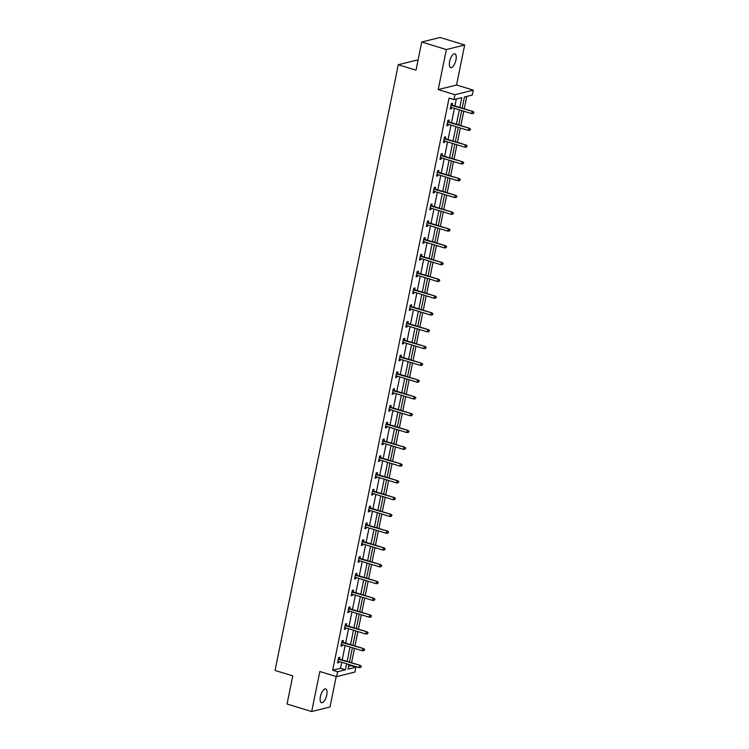 <?xml version="1.0" encoding="UTF-8"?>
<svg xmlns="http://www.w3.org/2000/svg" width="749" height="749" viewBox="0 0 749 749"><rect width="100%" height="100%" fill="white"/><g stroke="black" fill="none" stroke-linecap="round" stroke-linejoin="round"><path stroke-width="1.12" d="M320.413 696.598A7.2 2.874 -73 0 1 325.684 688.93A7.2 2.874 -73 0 1 326.751 695.016A7.2 2.874 -73 0 1 321.48 702.693A7.2 2.874 -73 0 1 320.413 696.598M449.625 61.512A7.2 2.874 -73 0 1 454.896 53.844A7.2 2.874 -73 0 1 455.963 59.929A7.2 2.874 -73 0 1 450.692 67.607A7.2 2.874 -73 0 1 449.625 61.512M348.641 666.245L350.972 665.664L355.897 667.162L354.904 672.059L336.582 676.647L319.832 671.525L311.687 711.55L287.054 704.013L292.775 675.879L275.042 670.458L398.271 64.742L416.013 70.172L421.734 42.028L440.056 37.45L464.689 44.987L446.367 49.565L438.221 89.59L454.971 94.711L473.293 90.133L472.301 95.029L464.455 96.995L462.18 108.156M421.734 42.028L446.367 49.565M311.687 711.55L330.009 706.972L336.198 676.525M438.221 89.59L456.544 85.011L464.689 44.987M456.544 85.011L473.293 90.133M350.972 665.664L351.075 665.149M351.562 662.753L354.492 648.362M354.979 645.966L357.9 631.576M358.397 629.179L361.318 614.798M361.804 612.392L364.735 598.011M365.222 595.605L368.152 581.224M368.639 578.818L371.57 564.437M372.056 562.031L374.977 547.65M375.474 545.244L378.395 530.863M378.882 528.457L381.812 514.076M382.299 511.67L385.229 497.289M385.716 494.883L388.637 480.502M389.134 478.096L392.055 463.715M392.542 461.309L395.472 446.928M395.959 444.522L398.889 430.141M399.376 427.745L402.307 413.354M402.793 410.958L405.715 396.567M406.211 394.171L409.132 379.78M409.619 377.384L412.549 362.993M413.036 360.597L415.967 346.207M416.453 343.81L419.374 329.429M419.871 327.023L422.792 312.642M423.288 310.236L426.209 295.855M426.696 293.449L429.626 279.068M430.113 276.662L433.044 262.281M433.531 259.875L436.452 245.494M436.948 243.088L439.869 228.707M440.356 226.301L443.286 211.92M443.773 209.514L446.704 195.133M447.19 192.727L450.121 178.346M450.608 175.94L453.529 161.559M454.025 159.153L456.946 144.772M457.433 142.376L460.363 127.985M460.85 125.589L463.781 111.198M464.268 108.802L466.786 96.406M417.961 60.585L416.594 60.163L398.271 64.742M342.92 642.277L343.295 640.461L342.05 640.769L340.954 646.153L342.199 645.844L342.433 644.683M349.755 608.703L350.12 606.896L348.884 607.205L347.789 612.579L349.025 612.27L349.259 611.109M356.58 575.129L356.955 573.322L355.709 573.631L354.623 579.005L355.859 578.696L356.093 577.535M363.415 541.555L363.78 539.748L362.544 540.057L361.449 545.431L362.685 545.122L362.928 543.961M370.24 507.981L370.615 506.174L369.379 506.483L368.283 511.867L369.519 511.558L369.753 510.387M377.075 474.417L377.44 472.6L376.204 472.909L375.109 478.293L376.344 477.984L376.588 476.813M383.9 440.843L384.274 439.026L383.039 439.335L381.943 444.719L383.179 444.41L383.413 443.239M390.735 407.269L391.1 405.452L389.864 405.761L388.768 411.145L390.014 410.836L390.248 409.666M397.569 373.695L397.934 371.878L396.698 372.187L395.603 377.571L396.839 377.262L397.073 376.101M404.394 340.121L404.769 338.305L403.524 338.623L402.428 343.997L403.674 343.688L403.908 342.527M411.229 306.547L411.594 304.74L410.358 305.049L409.263 310.423L410.499 310.114L410.733 308.953M418.054 272.973L418.429 271.166L417.184 271.475L416.098 276.849L417.333 276.54L417.567 275.379M424.889 239.399L425.254 237.592L424.018 237.901L422.923 243.285L424.159 242.966L424.402 241.805M431.714 205.825L432.089 204.018L430.853 204.327L429.757 209.711L430.993 209.402L431.227 208.231M438.549 172.261L438.914 170.444L437.678 170.753L436.583 176.137L437.819 175.828L438.062 174.657M445.374 138.687L445.749 136.87L444.513 137.179L443.417 142.563L444.653 142.254L444.887 141.084M452.209 105.113L452.574 103.296L451.338 103.605L450.243 108.989L451.488 108.68L451.722 107.519M459.839 107.444L461.824 97.651L453.978 99.608L449.054 98.1L332.65 670.243L340.495 668.277L341.713 662.294M342.209 659.888L345.13 645.507M345.617 643.101L348.547 628.72M349.034 626.314L351.964 611.933M352.451 609.527L355.382 595.146M355.869 592.74L358.79 578.359M359.286 575.953L362.207 561.572M362.694 559.166L365.624 544.785M366.111 542.379L369.042 527.998M369.529 525.601L372.45 511.211M372.946 508.814L375.867 494.424M376.354 492.027L379.284 477.637M379.771 475.241L382.702 460.85M383.188 458.454L386.119 444.073M386.606 441.667L389.527 427.286M390.023 424.88L392.944 410.499M393.431 408.093L396.361 393.712M396.848 391.306L399.779 376.925M400.266 374.519L403.187 360.138M403.683 357.732L406.604 343.351M407.091 340.945L410.021 326.564M410.508 324.158L413.439 309.777M413.925 307.371L416.856 292.99M417.343 290.584L420.264 276.203M420.76 273.797L423.681 259.416M424.168 257.01L427.099 242.629M427.585 240.232L430.516 225.842M431.003 223.445L433.924 209.055M434.42 206.658L437.341 192.268M437.828 189.872L440.758 175.481M441.245 173.085L444.176 158.704M444.663 156.298L447.593 141.917M448.08 139.511L451.001 125.13M451.497 122.724L454.418 108.343M454.905 105.937L456.31 99.027M448.791 121.9L449.166 120.083L447.921 120.392L446.835 125.776L448.071 125.467L448.305 124.297M441.966 155.474L442.331 153.657L441.095 153.966L440 159.35L441.236 159.041L441.47 157.87M435.132 189.048L435.506 187.231L434.261 187.54L433.165 192.924L434.411 192.615L434.645 191.444M428.306 222.612L428.671 220.805L427.436 221.114L426.34 226.498L427.576 226.189L427.81 225.018M421.472 256.186L421.837 254.379L420.601 254.688L419.506 260.062L420.751 259.753L420.985 258.592M414.637 289.76L415.012 287.953L413.776 288.262L412.68 293.636L413.916 293.327L414.15 292.166M407.812 323.334L408.177 321.527L406.941 321.836L405.846 327.21L407.082 326.901L407.325 325.74M400.977 356.908L401.352 355.092L400.116 355.401L399.02 360.784L400.256 360.475L400.49 359.314M394.152 390.482L394.517 388.665L393.281 388.974L392.186 394.358L393.422 394.049L393.665 392.888M387.317 424.056L387.692 422.239L386.447 422.548L385.361 427.932L386.596 427.623L386.83 426.453M380.492 457.63L380.857 455.813L379.621 456.122L378.526 461.506L379.762 461.197L379.996 460.026M373.657 491.194L374.032 489.387L372.787 489.696L371.691 495.08L372.936 494.771L373.171 493.6M366.832 524.768L367.197 522.961L365.961 523.27L364.866 528.654L366.102 528.335L366.336 527.174M359.997 558.342L360.363 556.535L359.127 556.844L358.031 562.218L359.277 561.909L359.511 560.748M353.163 591.916L353.537 590.109L352.302 590.418L351.206 595.792L352.442 595.483L352.676 594.322M346.338 625.49L346.703 623.674L345.467 623.992L344.371 629.366L345.607 629.057L345.851 627.896M339.503 659.064L339.877 657.248L338.642 657.556L337.546 662.94L338.782 662.631L339.016 661.47M453.978 99.608L454.971 94.711M336.582 676.647L337.574 671.75L345.429 669.784L346.647 663.801M332.65 670.243L337.574 671.75M347.133 661.395L350.055 647.014M350.551 644.608L353.472 630.227M353.959 627.821L356.889 613.44M357.376 611.034L360.306 596.653M360.793 594.247L363.724 579.866M364.211 577.46L367.132 563.079M367.628 560.673L370.549 546.293M371.036 543.886L373.966 529.506M374.453 527.099L377.384 512.719M377.871 510.312L380.792 495.932M381.288 493.535L384.209 479.145M384.696 476.748L387.626 462.358M388.113 459.961L391.044 445.571M391.53 443.174L394.461 428.784M394.948 426.387L397.869 412.006M398.365 409.6L401.286 395.219M401.773 392.813L404.703 378.432M405.19 376.026L408.121 361.645M408.608 359.239L411.529 344.858M412.025 342.452L414.946 328.071M415.433 325.665L418.363 311.284M418.85 308.878L421.781 294.497M422.267 292.091L425.198 277.71M425.685 275.304L428.606 260.924M429.102 258.517L432.023 244.137M432.51 241.73L435.441 227.35M435.927 224.943L438.858 210.563M439.345 208.166L442.266 193.776M442.762 191.379L445.683 176.989M446.17 174.592L449.1 160.202M449.587 157.805L452.518 143.415M453.005 141.018L455.935 126.637M456.422 124.231L459.343 109.85M348.987 664.513L348.051 669.129L355.897 667.162M461.693 110.562L458.762 124.943M458.276 127.349L455.345 141.73M454.858 144.136L451.937 158.516M451.441 160.923L448.52 175.303M448.033 177.71L445.103 192.09M444.616 194.497L441.685 208.877M441.198 211.284L438.277 225.664M437.781 228.071L434.86 242.451M434.373 244.857L431.443 259.238M430.956 261.644L428.025 276.025M427.539 278.431L424.608 292.812M424.121 295.218L421.2 309.599M420.704 311.996L417.783 326.386M417.296 328.783L414.366 343.173M413.879 345.57L410.948 359.96M410.461 362.357L407.54 376.747M407.044 379.144L404.123 393.525M403.636 395.931L400.706 410.312M400.219 412.718L397.288 427.099M396.801 429.505L393.871 443.885M393.384 446.292L390.463 460.672M389.967 463.079L387.046 477.459M386.559 479.866L383.628 494.246M383.142 496.653L380.211 511.033M379.724 513.439L376.803 527.82M376.307 530.226L373.386 544.607M372.899 547.013L369.969 561.394M369.482 563.8L366.551 578.181M366.064 580.587L363.134 594.968M362.647 597.365L359.726 611.755M359.23 614.152L356.309 628.542M355.822 630.939L352.891 645.329M352.404 647.726L349.474 662.116M340.495 668.277L345.429 669.784M450.374 108.343L451.488 108.68M446.966 125.13L448.071 125.467M443.548 141.917L444.653 142.254M440.131 158.704L441.236 159.041M436.714 175.491L437.819 175.828M433.297 192.278L434.411 192.615M429.889 209.055L430.993 209.402M426.471 225.842L427.576 226.189M423.054 242.629L424.159 242.966M419.637 259.416L420.751 259.753M416.229 276.203L417.333 276.54M412.811 292.99L413.916 293.327M409.394 309.777L410.499 310.114M405.977 326.564L407.082 326.901M402.559 343.351L403.674 343.688M399.151 360.138L400.256 360.475M395.734 376.925L396.839 377.262M392.317 393.712L393.422 394.049M388.9 410.499L390.014 410.836M385.492 427.286L386.596 427.623M382.074 444.073L383.179 444.41M378.657 460.86L379.762 461.197M375.24 477.647L376.344 477.984M371.822 494.424L372.936 494.771M368.414 511.211L369.519 511.558M364.997 527.998L366.102 528.335M361.58 544.785L362.685 545.122M358.162 561.572L359.277 561.909M354.754 578.359L355.859 578.696M351.337 595.146L352.442 595.483M347.92 611.933L349.025 612.27M344.503 628.72L345.607 629.057M341.085 645.507L342.199 645.844M337.677 662.294L338.782 662.631M473.462 112.453L473.246 113.53L473.958 112.331L472.076 111.676L471.673 113.614L450.617 107.173M451.01 105.244L472.965 111.461L451.104 104.776M473.958 112.331L472.965 111.461M471.673 113.614L473.246 113.53M470.044 129.24L469.829 130.317L470.541 129.118L468.659 128.463L468.265 130.401L447.2 123.96M447.593 122.021L469.548 128.248L447.687 121.563M470.541 129.118L469.548 128.248M468.265 130.401L469.829 130.317M466.636 146.027L466.412 147.104L467.123 145.905L465.241 145.25L464.848 147.188L443.783 140.746M444.176 138.808L466.131 145.034L444.269 138.35M467.123 145.905L466.131 145.034M464.848 147.188L466.412 147.104M463.219 162.814L462.994 163.891L463.715 162.692L461.824 162.037L461.431 163.975L440.365 157.533M440.758 155.595L462.713 161.812L440.861 155.137M463.715 162.692L462.713 161.812M461.431 163.975L462.994 163.891M459.802 179.601L459.586 180.678L460.298 179.479L458.407 178.824L458.014 180.762L436.957 174.32M437.35 172.382L459.306 178.599L437.444 171.914M460.298 179.479L459.306 178.599M458.014 180.762L459.586 180.678M456.384 196.388L456.169 197.464L456.881 196.257L454.999 195.611L454.606 197.549L433.54 191.107M433.933 189.169L455.888 195.386L434.027 188.701M456.881 196.257L455.888 195.386M454.606 197.549L456.169 197.464M452.967 213.175L452.752 214.251L453.463 213.044L451.581 212.398L451.188 214.336L430.123 207.894M430.516 205.956L452.471 212.173L430.609 205.488M453.463 213.044L452.471 212.173M451.188 214.336L452.752 214.251M449.559 229.962L449.334 231.038L450.055 229.831L448.164 229.185L447.771 231.123L426.705 224.681M427.099 222.743L449.054 228.96L427.192 222.275M450.055 229.831L449.054 228.96M447.771 231.123L449.334 231.038M446.142 246.749L445.927 247.816L446.638 246.618L444.747 245.972L444.354 247.91L423.288 241.468M423.691 239.53L445.646 245.747L423.784 239.062M446.638 246.618L445.646 245.747M444.354 247.91L445.927 247.816M442.725 263.526L442.509 264.603L443.221 263.405L441.339 262.759L440.936 264.697L419.88 258.255M420.273 256.317L442.228 262.534L420.367 255.849M443.221 263.405L442.228 262.534M440.936 264.697L442.509 264.603M439.307 280.313L439.092 281.39L439.803 280.192L437.922 279.546L437.528 281.484L416.463 275.042M416.856 273.104L438.811 279.321L416.95 272.636M439.803 280.192L438.811 279.321M437.528 281.484L439.092 281.39M435.899 297.1L435.675 298.177L436.386 296.978L434.504 296.332L434.111 298.271L413.045 291.829M413.439 289.891L435.394 296.108L413.532 289.423M436.386 296.978L435.394 296.108M434.111 298.271L435.675 298.177M432.482 313.887L432.257 314.964L432.978 313.765L431.087 313.119L430.694 315.057L409.628 308.616M410.021 306.678L431.976 312.895L410.124 306.21M432.978 313.765L431.976 312.895M430.694 315.057L432.257 314.964M429.065 330.674L428.849 331.751L429.561 330.552L427.67 329.906L427.276 331.844L406.22 325.403M406.613 323.465L428.568 329.682L406.707 322.997M429.561 330.552L428.568 329.682M427.276 331.844L428.849 331.751M425.647 347.461L425.432 348.538L426.144 347.339L424.262 346.693L423.868 348.631L402.803 342.19M403.196 340.252L425.151 346.469L403.29 339.784M426.144 347.339L425.151 346.469M423.868 348.631L425.432 348.538M422.23 364.248L422.015 365.325L422.726 364.126L420.844 363.48L420.451 365.409L399.386 358.977M399.779 357.039L421.734 363.256L399.872 356.571M422.726 364.126L421.734 363.256M420.451 365.409L422.015 365.325M418.822 381.035L418.597 382.112L419.318 380.913L417.427 380.267L417.034 382.196L395.968 375.755M396.361 373.826L418.317 380.043L396.455 373.358M419.318 380.913L418.317 380.043M417.034 382.196L418.597 382.112M415.405 397.822L415.189 398.899L415.901 397.7L414.01 397.045L413.617 398.983L392.551 392.542M392.953 390.613L414.909 396.83L393.047 390.145M415.901 397.7L414.909 396.83M413.617 398.983L415.189 398.899M411.987 414.609L411.772 415.686L412.484 414.487L410.602 413.832L410.199 415.77L389.143 409.329M389.536 407.39L411.491 413.617L389.63 406.932M412.484 414.487L411.491 413.617M410.199 415.77L411.772 415.686M408.57 431.396L408.355 432.473L409.066 431.274L407.184 430.619L406.791 432.557L385.726 426.115M386.119 424.177L408.074 430.403L386.212 423.719M409.066 431.274L408.074 430.403M406.791 432.557L408.355 432.473M405.162 448.183L404.937 449.26L405.649 448.061L403.767 447.406L403.374 449.344L382.308 442.902M382.702 440.964L404.657 447.181L382.795 440.506M405.649 448.061L404.657 447.181M403.374 449.344L404.937 449.26M401.745 464.97L401.52 466.047L402.241 464.848L400.35 464.193L399.957 466.131L378.891 459.689M379.284 457.751L401.239 463.968L379.387 457.283M402.241 464.848L401.239 463.968M399.957 466.131L401.52 466.047M398.328 481.757L398.112 482.833L398.824 481.626L396.933 480.98L396.539 482.918L375.483 476.476M375.876 474.538L397.831 480.755L375.97 474.07M398.824 481.626L397.831 480.755M396.539 482.918L398.112 482.833M394.91 498.544L394.695 499.62L395.406 498.413L393.525 497.767L393.131 499.705L372.066 493.263M372.459 491.325L394.414 497.542L372.553 490.857M395.406 498.413L394.414 497.542M393.131 499.705L394.695 499.62M391.493 515.331L391.278 516.407L391.989 515.2L390.107 514.554L389.714 516.492L368.648 510.05M369.042 508.112L390.997 514.329L369.135 507.644M391.989 515.2L390.997 514.329M389.714 516.492L391.278 516.407M388.085 532.118L387.86 533.185L388.581 531.987L386.69 531.341L386.297 533.279L365.231 526.837M365.624 524.899L387.579 531.116L365.718 524.431M388.581 531.987L387.579 531.116M386.297 533.279L387.86 533.185M384.668 548.895L384.452 549.972L385.164 548.774L383.273 548.128L382.879 550.066L361.814 543.624M362.216 541.686L384.171 547.903L362.31 541.218M385.164 548.774L384.171 547.903M382.879 550.066L384.452 549.972M381.25 565.682L381.035 566.759L381.747 565.561L379.865 564.915L379.462 566.853L358.406 560.411M358.799 558.473L380.754 564.69L358.893 558.005M381.747 565.561L380.754 564.69M379.462 566.853L381.035 566.759M377.833 582.469L377.618 583.546L378.329 582.347L376.447 581.701L376.054 583.64L354.989 577.198M355.382 575.26L377.337 581.477L355.475 574.792M378.329 582.347L377.337 581.477M376.054 583.64L377.618 583.546M374.425 599.256L374.2 600.333L374.912 599.134L373.03 598.488L372.637 600.426L351.571 593.985M351.964 592.047L373.92 598.264L352.058 591.579M374.912 599.134L373.92 598.264M372.637 600.426L374.2 600.333M371.008 616.043L370.783 617.12L371.504 615.921L369.613 615.275L369.22 617.213L348.154 610.772M348.547 608.834L370.502 615.051L348.65 608.366M371.504 615.921L370.502 615.051M369.22 617.213L370.783 617.12M367.59 632.83L367.375 633.907L368.087 632.708L366.195 632.062L365.802 634L344.746 627.559M345.139 625.621L367.094 631.838L345.233 625.153M368.087 632.708L367.094 631.838M365.802 634L367.375 633.907M364.173 649.617L363.958 650.694L364.669 649.495L362.788 648.849L362.394 650.778L341.329 644.346M341.722 642.408L363.677 648.625L341.816 641.94M364.669 649.495L363.677 648.625M362.394 650.778L363.958 650.694M360.756 666.404L360.541 667.481L361.252 666.282L359.37 665.636L358.977 667.565L337.911 661.124M338.305 659.195L360.26 665.412L338.398 658.727M361.252 666.282L360.26 665.412M358.977 667.565L360.541 667.481"/></g></svg>
